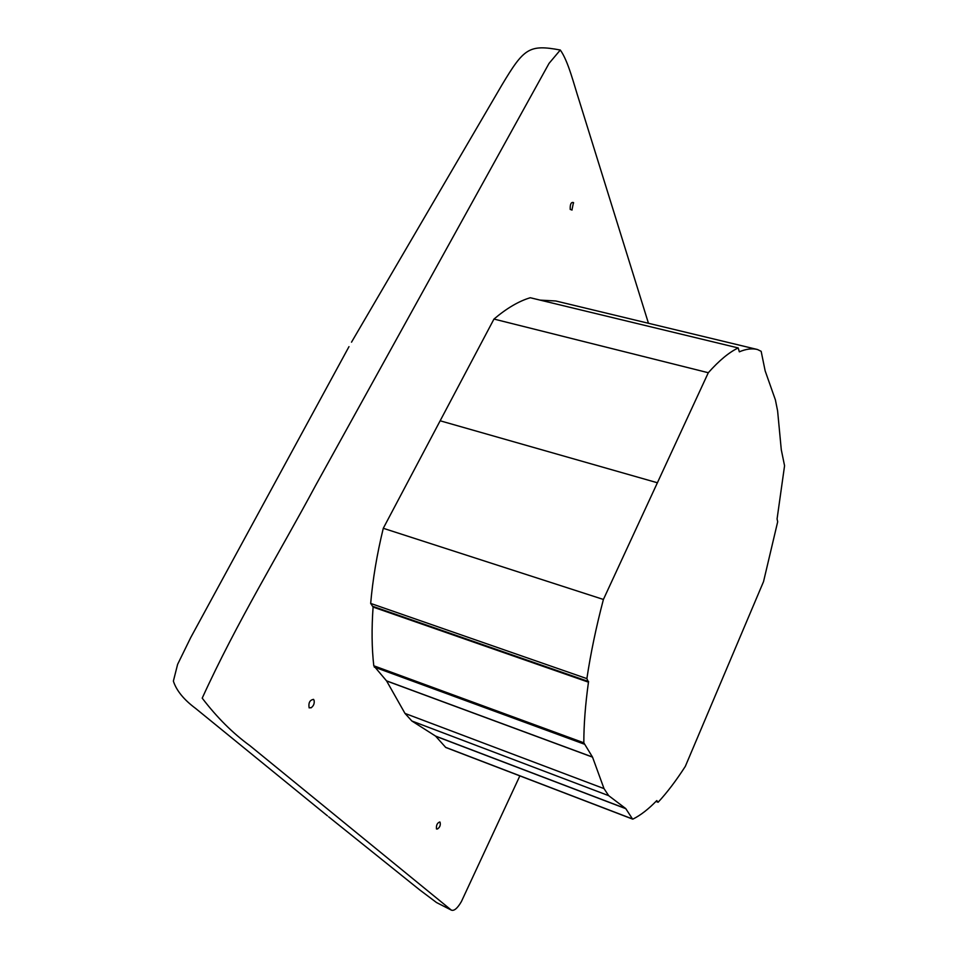 <?xml version="1.0" encoding="UTF-8"?>
<svg xmlns="http://www.w3.org/2000/svg" width="958" height="958" viewBox="0 0 958 958"><rect width="100%" height="100%" fill="white"/><g stroke="black" fill="none" stroke-linecap="round" stroke-linejoin="round"><path stroke-width="1.44" d="M573.614 202.928L573.459 202.569C571.112 201.898 570.034 204.186 570.214 209.431L572.082 209.958M519.859 775.872L461.421 901.526C457.457 908.364 454.08 911.214 451.302 910.1L249.858 745.635C232.902 733.337 217.023 717.518 202.21 698.154C236.782 622.257 279.497 552.85 315.481 485.706L549.042 63.384L560.298 50.02C568.345 61.264 573.854 84.256 579.362 101.129L648.458 323.277M440.129 822.515L439.842 821.952C437.231 822.862 436.118 825.209 436.489 828.993L437.531 828.945M314.152 700.645L313.577 699.376C309.793 699.987 308.32 702.813 309.135 707.866L311.35 707.615M738.187 347.934L530.253 297.734C518.781 301.171 506.686 308.284 493.969 319.062L383.284 528.289C376.961 554.275 372.758 579.327 370.674 603.42L373.093 607.073C371.548 628.604 371.776 648.171 373.788 665.786L386.613 680.958L404.995 713.423L411.856 721.003L435.555 736.079L445.745 747.468L632.579 819.09L625.73 808.564L608.677 795.655L604.007 788.602L592.535 757.131L583.829 742.809C583.805 724.823 585.35 704.609 588.463 682.168L586.883 678.623C590.643 653.44 596.151 627.047 603.408 599.457L708.297 372.734C719.099 360.579 729.062 352.316 738.187 347.934L739.337 351.826C746.043 348.963 752.078 348.185 757.455 349.502L761.155 351.311L765.155 370.866L775.405 399.917L777.609 410.922L781.285 449.745L784.566 465.756L777.07 518.973L777.692 521.727L763.538 581.602L685.329 766.352C676.264 780.459 667.187 792.434 658.11 802.253L656.769 800.589C648.542 809.103 640.615 815.258 632.975 819.066L632.603 819.102M757.455 349.502L555.784 300.98L540.132 300.117M493.969 319.062L708.297 372.734M383.284 528.289L603.408 599.457M370.674 603.42L586.883 678.623M373.165 606.474L588.571 681.533M386.613 680.958L592.535 757.131M404.995 713.423L604.007 788.602M411.856 721.003L608.677 795.655M435.555 736.079L625.73 808.564M658.11 802.253L655.943 801.439M440.237 420.813L657.463 482.784M373.093 607.073L588.463 682.168M373.788 665.786L583.829 742.809M374.267 667.067L584.093 744.079M386.481 680.827L592.439 757.012M435.662 736.211L625.802 808.684M445.47 747.276L632.412 818.934M571.926 210.101L573.459 202.569M310.991 707.866C313.637 705.962 314.655 703.423 314.068 700.274M560.298 50.02C528.888 44.152 523.858 48.355 501.884 85.046L351.514 342.174M348.987 346.652L190.69 637.633L177.613 664.361L173.374 681.114C176.428 690.562 183.828 699.651 195.576 708.393L327.468 815.857M451.302 910.1L436.525 902.544L419.688 889.886L328.678 816.839M437.375 829.029C439.806 827.437 440.716 825.209 440.093 822.371"/></g></svg>
